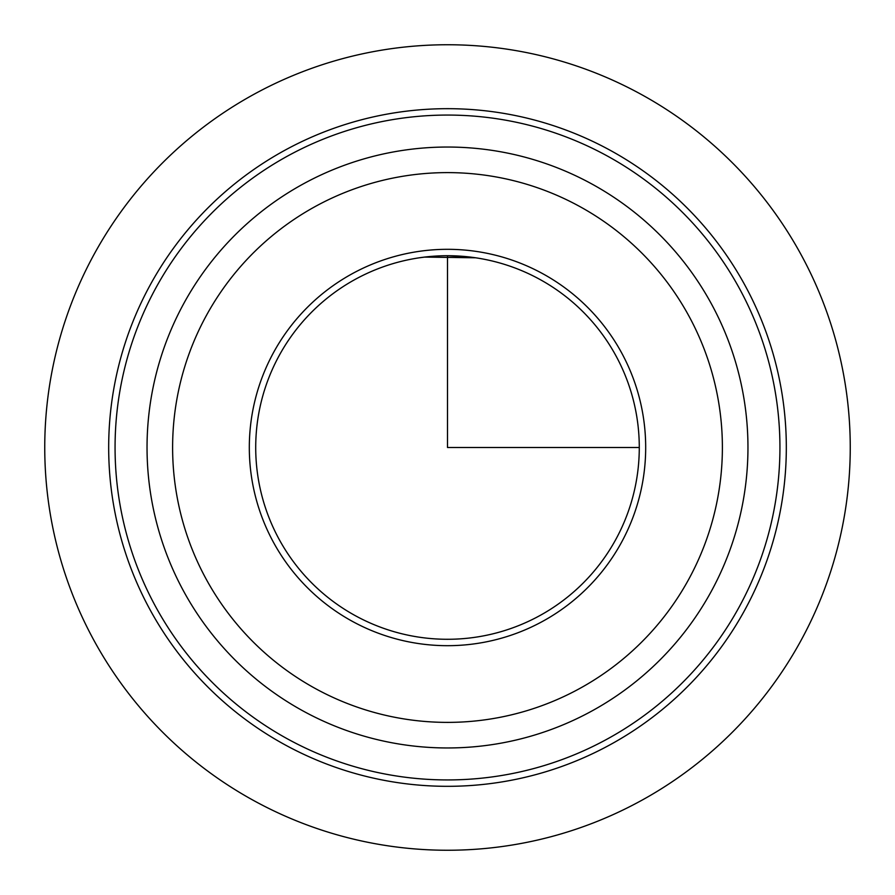 <?xml version="1.0" encoding="UTF-8"?>
<svg xmlns="http://www.w3.org/2000/svg" width="895" height="895" viewBox="0 0 895 895"><rect width="100%" height="100%" fill="white"/><g stroke="black" fill="none" stroke-linecap="round" stroke-linejoin="round"><path stroke-width="1.34" d="M419.498 257.771L425.684 256.954M447.5 255.724L469.327 256.966M475.547 257.782L424.532 257.089M279.195 355.55A191.787 191.787 0 0 1 539.45 279.195A191.787 191.787 0 0 1 615.805 539.45A191.787 191.787 0 0 1 355.55 615.805A191.787 191.787 0 0 1 279.195 355.55M150.159 285.058A338.825 338.825 0 0 1 609.942 150.159A338.825 338.825 0 0 1 744.841 609.942A338.825 338.825 0 0 1 285.058 744.841A338.825 338.825 0 0 1 150.159 285.058M155.764 288.123A332.425 332.425 0 0 1 606.877 155.764A332.425 332.425 0 0 1 739.236 606.877A332.425 332.425 0 0 1 288.123 739.236A332.425 332.425 0 0 1 155.764 288.123M183.822 303.45A300.463 300.463 0 0 1 591.55 183.822A300.463 300.463 0 0 1 711.178 591.55A300.463 300.463 0 0 1 303.45 711.178A300.463 300.463 0 0 1 183.822 303.45A300.463 300.463 0 0 1 591.55 183.822A300.463 300.463 0 0 1 711.178 591.55A300.463 300.463 0 0 1 303.45 711.178A300.463 300.463 0 0 1 183.822 303.45M273.579 352.485A198.175 198.175 0 0 1 542.515 273.579A198.175 198.175 0 0 1 621.421 542.515A198.175 198.175 0 0 1 352.485 621.421A198.175 198.175 0 0 1 273.579 352.485M447.5 255.713L447.5 447.5L639.287 447.5M850.25 447.5A402.75 402.75 0 0 1 447.5 850.25A402.75 402.75 0 0 1 44.75 447.5A402.75 402.75 0 0 1 447.5 44.75A402.75 402.75 0 0 1 850.25 447.5M206.264 315.711A274.888 274.888 0 0 1 579.289 206.264A274.888 274.888 0 0 1 688.736 579.289A274.888 274.888 0 0 1 315.711 688.736A274.888 274.888 0 0 1 206.264 315.711"/></g></svg>
